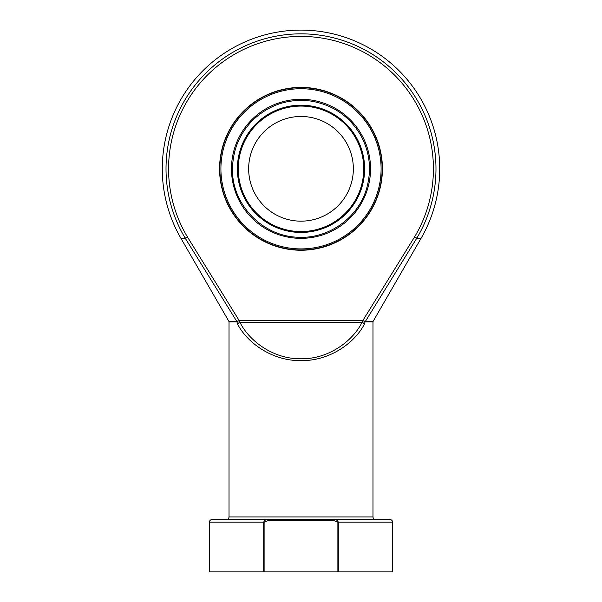 <?xml version="1.0" encoding="UTF-8"?>
<svg xmlns="http://www.w3.org/2000/svg" width="602" height="602" viewBox="0 0 602 602"><rect width="100%" height="100%" fill="white"/><g stroke="black" fill="none" stroke-linecap="round" stroke-linejoin="round"><path stroke-width="0.9" d="M353.351 168.823A52.351 52.351 0 0 1 274.828 214.154A52.351 52.351 0 0 1 274.828 123.485A52.351 52.351 0 0 1 353.351 168.823M220.911 168.823A80.089 80.089 0 0 0 341.048 238.181A80.089 80.089 0 0 0 341.048 99.458A80.089 80.089 0 0 0 220.911 168.823M382.142 168.823A81.142 81.142 0 0 1 301 249.958A81.142 81.142 0 0 1 219.858 168.823A81.142 81.142 0 0 1 301 87.681A81.142 81.142 0 0 1 382.142 168.823M219.579 168.823A81.42 81.42 0 0 1 341.71 98.307A81.42 81.42 0 0 1 341.71 239.333A81.42 81.42 0 0 1 219.579 168.823M229.023 321.874L228.88 321.355L236.586 321.355A1.046 0.933 90 0 1 236.706 321.874L229.023 321.874L229.023 516.937L372.977 516.937L372.977 321.874L365.294 321.874L362.84 320.512L414.605 236.872A132.432 132.432 0 0 0 215.335 67.83A132.432 132.432 0 0 0 187.395 236.872L239.16 320.512L236.91 321.822A1.046 0.903 61.8 0 0 236.744 321.333L239.039 320.7M414.605 236.872L416.795 238.181L365.414 321.355L373.12 321.355L421.137 238.181L416.795 238.181A134.976 134.976 0 0 0 213.687 65.889A134.976 134.976 0 0 0 185.205 238.181L180.863 238.181L228.88 321.355M236.744 321.333L185.205 238.181L187.395 236.872M362.961 320.7L365.256 321.333A1.046 0.903 118.2 0 0 365.09 321.822L364.345 324.215A2.619 1.731 -151.6 0 0 362.035 322.363L239.965 322.363C248.776 340.258 272.533 359.161 301 358.784C329.467 359.161 353.223 340.258 362.035 322.363L362.84 320.512L239.16 320.512L239.965 322.363A2.619 1.731 -28.4 0 0 237.655 324.215L236.91 321.822M364.345 324.215C355.195 342.109 330.536 361.012 301 360.628C271.464 361.012 246.805 342.109 237.655 324.215M333.839 520.602L268.161 520.602L264.112 522.167L264.112 571.9L263.691 571.9L263.691 522.167L209.391 522.167C209.549 520.579 210.422 519.707 212.009 519.549L389.991 519.549C391.578 519.707 392.451 520.579 392.609 522.167L338.309 522.167L338.309 571.9L337.888 571.9L337.888 522.167L333.839 520.602L333.839 519.549C336.036 519.383 337.526 520.256 338.309 522.167L337.888 522.167M392.609 522.167L392.609 571.9L338.309 571.9M263.691 571.9L209.391 571.9L209.391 522.167M264.112 571.9L337.888 571.9M365.256 321.333L365.414 321.355A1.046 0.933 90 0 0 365.294 321.874M264.112 522.167L263.691 522.167C264.474 520.256 265.964 519.383 268.161 519.549L268.161 520.602M363.743 168.823A62.743 62.743 0 0 0 269.628 114.485A62.743 62.743 0 0 0 269.628 223.154A62.743 62.743 0 0 0 363.743 168.823M237.384 168.823A63.616 63.616 0 0 1 301 105.2A63.616 63.616 0 0 1 364.616 168.823A63.616 63.616 0 0 1 301 232.44A63.616 63.616 0 0 1 237.384 168.823M231.477 168.823A69.523 69.523 0 0 1 335.765 108.608A69.523 69.523 0 0 1 335.765 229.031A69.523 69.523 0 0 1 231.477 168.823M232.522 168.823C232.846 149.206 240.047 132.568 254.119 118.903C270.591 104.123 289.788 98.216 311.716 101.189C333.485 105.139 349.92 116.683 361.012 135.834C369.824 152.434 371.735 169.802 366.761 187.929C358.762 217.299 329.249 238.738 298.848 237.271C261.765 236.691 231.454 203.476 232.522 168.823M421.137 238.181A138.723 138.723 0 0 0 301 30.1A138.723 138.723 0 0 0 180.863 238.181M229.023 516.937C228.865 518.525 227.992 519.398 226.405 519.549M372.977 516.937C373.135 518.525 374.008 519.398 375.595 519.549M372.977 321.874L373.12 321.355"/></g></svg>
